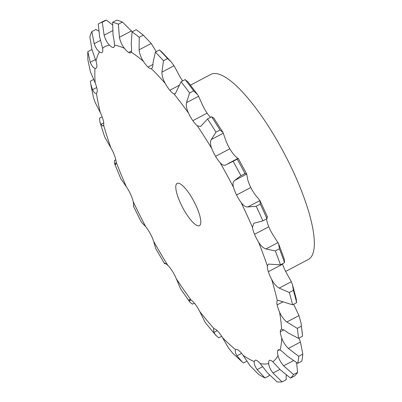 <?xml version="1.0" encoding="UTF-8"?>
<svg xmlns="http://www.w3.org/2000/svg" width="402" height="402" viewBox="0 0 402 402"><rect width="100%" height="100%" fill="white"/><g stroke="black" fill="none" stroke-linecap="round" stroke-linejoin="round"><path stroke-width="0.6" d="M151.534 68.591L151.338 68.672A14.939 4.02 62.2 0 1 147.991 67.059A14.939 4.02 62.2 0 1 143.459 61.436C141.037 57.793 139.574 53.938 139.087 49.868L139.238 37.28A201.698 54.24 62.2 0 0 132.072 31.869L131.228 43.939C131.68 47.979 131.655 50.712 131.147 52.139A14.939 4.02 62.2 0 1 130.58 52.778A14.939 4.02 62.2 0 1 128.68 52.481A14.939 4.02 62.2 0 1 124.469 48.391C122.017 45.295 120.329 41.597 119.404 37.296L118.394 24.18A201.698 54.24 62.2 0 0 112.615 22.316L113.073 35.25C113.967 39.542 114.459 42.853 114.545 45.185A14.939 4.02 62.2 0 1 113.696 47.33A14.939 4.02 62.2 0 1 113.118 47.461A14.939 4.02 62.2 0 1 109.49 45.155C107.163 42.808 105.374 39.486 104.123 35.19L102.264 22.246L106.334 20.1A201.698 54.24 62.2 0 0 103.394 21.266L99.324 23.416A201.698 54.24 62.2 0 0 98.239 24.045L99.711 37.165L102.58 48.24A14.939 4.02 62.2 0 1 102.279 52.305A14.939 4.02 62.2 0 1 101.932 52.587A14.939 4.02 62.2 0 1 99.465 51.928C97.4 50.481 95.646 47.732 94.194 43.692L91.857 31.597A201.698 54.24 62.2 0 0 89.842 36.949L91.983 49.552L95.998 61.119A14.939 4.02 62.2 0 1 96.842 66.717A14.939 4.02 62.2 0 1 96.038 68.219A14.939 4.02 62.2 0 1 95.018 68.295C93.344 67.837 91.756 65.822 90.244 62.26L87.832 51.642A201.698 54.24 62.2 0 0 87.948 60.21L90.375 71.646L95.219 83.003A14.939 4.02 62.2 0 1 97.153 89.782A14.939 4.02 62.2 0 1 96.435 93.219C95.254 93.782 93.952 92.621 92.525 89.731L90.726 84.013L93.339 97.083L94.983 102.053L100.284 112.525A14.939 4.02 62.2 0 1 103.193 120.062A14.939 4.02 62.2 0 1 103.621 125.133L103.002 126.062L100.892 124.384L99.932 122.062L104.656 136.821L110.882 147.825A14.939 4.02 62.2 0 1 114.58 155.644A14.939 4.02 62.2 0 1 116.128 162.036L115.615 164.534L114.404 163.237L120.947 179.021L126.344 186.689A14.939 4.02 62.2 0 1 130.6 194.297A14.939 4.02 62.2 0 1 133.173 201.613C133.74 204.799 133.826 206.326 133.429 206.191L141.298 222.04L145.7 226.668A14.939 4.02 62.2 0 1 150.247 233.597L150.247 233.597A14.939 4.02 62.2 0 1 153.68 241.366L155.695 248.552L164.654 263.787L164.518 263.451L166.287 264.013M164.579 263.174L164.518 263.451C164.438 262.702 165.508 263.305 167.734 265.26A14.939 4.02 62.2 0 1 172.282 271.064A14.939 4.02 62.2 0 1 176.362 278.807L180.403 288.495L189.85 302.143L189.176 300.987L189.161 299.51L191.056 300.038A14.939 4.02 62.2 0 1 195.322 304.349A14.939 4.02 62.2 0 1 199.794 311.58L204.653 321.434L206.367 323.957L215.839 335.283L213.849 332.424L213.502 328.916L214.206 328.806A14.939 4.02 62.2 0 1 217.924 331.369A14.939 4.02 62.2 0 1 222.507 337.625L228.542 348.042L232.994 353.484L242.19 361.926L236.984 355.79C235.215 352.795 234.798 350.79 235.733 349.77A14.939 4.02 62.2 0 1 235.974 349.594A14.939 4.02 62.2 0 1 238.662 350.408A14.939 4.02 62.2 0 1 243.069 355.308L249.974 365.594L258.481 374.292A201.698 54.24 62.2 0 0 265.008 377.96L257.124 369.614C254.873 366.247 253.923 363.579 254.275 361.604A14.939 4.02 62.2 0 1 255.044 360.313A14.939 4.02 62.2 0 1 256.24 360.287A14.939 4.02 62.2 0 1 260.184 363.514L267.596 372.991L277.114 381.865A201.698 54.24 62.2 0 0 282.058 381.9L273.008 373.031C270.365 369.528 268.918 366.373 268.672 363.569A14.939 4.02 62.2 0 1 269.481 360.408A14.939 4.02 62.2 0 1 269.546 360.378A14.939 4.02 62.2 0 1 272.787 361.73L280.3 369.77L290.49 378.131A201.698 54.24 62.2 0 0 293.535 374.528L283.636 365.82C280.717 362.428 278.842 359.001 278.018 355.544A14.939 4.02 62.2 0 1 277.747 350.675A14.939 4.02 62.2 0 1 278.38 349.881A14.939 4.02 62.2 0 1 280.083 350.067C281.822 351.102 284.224 353.122 287.294 356.127L297.761 363.313A201.698 54.24 62.2 0 0 298.721 356.303L288.345 348.444C285.279 345.398 283.078 341.926 281.732 338.022A14.939 4.02 62.2 0 1 280.33 331.786A14.939 4.02 62.2 0 1 281.179 329.384A14.939 4.02 62.2 0 1 281.611 329.258C282.907 329.283 285.078 330.504 288.133 332.921L298.48 338.353A201.698 54.24 62.2 0 0 297.289 328.374L286.832 321.982C283.772 319.51 281.35 316.218 279.571 312.118A14.939 4.02 62.2 0 1 277.129 304.902A14.939 4.02 62.2 0 1 277.274 300.616L277.727 300.209L292.591 304.811A201.698 54.24 62.2 0 0 289.329 292.49L279.194 288.108C276.28 286.385 273.772 283.495 271.677 279.45A14.939 4.02 62.2 0 1 268.345 271.707A14.939 4.02 62.2 0 1 267.35 265.928L268.35 264.114L280.47 264.802A201.698 54.24 62.2 0 0 275.34 250.913L265.913 248.949C263.275 248.104 260.818 245.813 258.541 242.069A14.939 4.02 62.2 0 1 254.531 234.296A14.939 4.02 62.2 0 1 252.456 227.386L253.747 223.316L262.878 220.839A201.698 54.24 62.2 0 0 256.205 206.251L247.823 206.96C245.582 207.075 243.305 205.538 240.994 202.337A14.939 4.02 62.2 0 1 236.557 195.01L236.557 195.01A14.939 4.02 62.2 0 1 233.532 187.407C232.537 183.995 232.894 181.699 234.607 180.518L240.919 175.674L244.994 173.528L246.722 174.131L247.788 179.89A14.939 4.02 62.2 0 0 250.813 187.493L250.813 187.493A14.939 4.02 62.2 0 0 255.25 194.819L259.938 200.568L260.28 204.105A201.698 54.24 62.2 0 1 266.948 218.688L267.255 216.552M225.778 164.946L226.06 164.78C224.306 165.88 222.331 165.197 220.135 162.735A14.939 4.02 62.2 0 1 215.552 156.323L215.552 156.323A14.939 4.02 62.2 0 1 211.764 148.499C210.251 144.655 210.075 141.68 211.236 139.569L215.974 132.157L220.045 130.012L223.03 132.544L226.019 140.986A14.939 4.02 62.2 0 0 229.808 148.805L215.552 156.323L229.808 148.805A14.939 4.02 62.2 0 0 234.391 155.217C236.728 157.604 237.989 158.664 238.175 158.393L237.195 159.167A201.698 54.24 62.2 0 1 241.13 166.317A201.698 54.24 62.2 0 1 244.994 173.528M215.974 132.157A201.698 54.24 62.2 0 0 207.538 118.917L200.573 126.55L197.276 125.761A14.939 4.02 62.2 0 1 192.834 120.66L192.834 120.66A14.939 4.02 62.2 0 1 188.523 113.118C186.583 109.083 185.905 105.6 186.493 102.666L189.608 93.018L193.684 90.867L197.573 94.621L198.608 96.279L202.779 105.6A14.939 4.02 62.2 0 0 207.09 113.143L192.834 120.66L207.09 113.143A14.939 4.02 62.2 0 0 210.527 117.344M189.608 93.018A201.698 54.24 62.2 0 0 181.071 81.737L175.322 93.726L173.855 93.736A14.939 4.02 62.2 0 1 169.83 90.269L169.83 90.269A14.939 4.02 62.2 0 1 165.267 83.475C163.016 79.511 161.9 75.727 161.926 72.129L163.483 60.712L167.559 58.566L171.262 61.988L174.041 65.737L179.523 75.958A14.939 4.02 62.2 0 0 182.649 80.902M147.991 67.059L152.931 64.451L147.986 67.059M128.68 52.481L131.444 51.024L128.68 52.481M113.118 47.461L114.128 46.928L113.118 47.461M277.747 350.675L279.395 349.805L277.747 350.675M280.33 331.786L283.797 329.957L280.33 331.786M277.129 304.902L283.058 301.771M289.329 292.49L293.405 290.344L292.535 284.938L291.309 281.722L285.933 271.933A14.939 4.02 62.2 0 1 282.601 264.189L268.345 271.707L282.601 264.189A14.939 4.02 62.2 0 1 282.465 263.752M275.34 250.913L279.415 248.768L278.626 243.813L272.797 234.557A14.939 4.02 62.2 0 1 268.787 226.778L254.531 234.296L268.787 226.778A14.939 4.02 62.2 0 1 266.712 219.869L266.596 218.874M236.557 195.01L250.813 187.493M297.289 328.374L301.364 326.223L301.048 323.178L298.947 315.595L293.827 304.6A14.939 4.02 62.2 0 1 293.671 304.244M226.06 164.78L233.12 161.313A201.698 54.24 62.2 0 1 237.054 168.468A201.698 54.24 62.2 0 1 240.919 175.674M215.552 156.323L229.808 148.805M254.531 234.296L268.787 226.778M192.834 120.66L207.09 113.143M268.345 271.707L282.601 264.189M169.83 90.269L178.865 85.505M165.267 83.475A178.553 48.014 62.2 0 0 151.338 68.672C152.403 68.229 152.971 66.235 153.036 62.682L155.378 52.099A201.698 54.24 62.2 0 1 163.483 60.712M132.072 31.869L136.142 29.718A201.698 54.24 62.2 0 1 140.464 32.884A201.698 54.24 62.2 0 1 143.313 35.13L151.202 43.481L156.267 51.627M298.721 356.303L302.796 354.157L300.46 342.052L298.957 338.102M112.615 22.316L116.691 20.17A201.698 54.24 62.2 0 1 122.469 22.035L132.188 31.803M99.324 23.416A201.698 54.24 62.2 0 1 102.264 22.246M242.19 361.926L243.456 362.951L246.944 361.112M100.284 112.525A178.553 48.014 62.2 0 1 96.435 93.219L96.379 93.249M90.726 84.013L90.44 81.129L93.691 79.41M215.839 335.283L218.763 337.821L221.673 336.283M99.932 122.062L99.515 118.193L102.143 116.806M189.85 302.143L192.473 304.143L194.367 303.143M114.404 163.237L114.49 160.519L115.821 159.815M133.323 206.08L133.65 205.718M176.905 183.528A23.904 6.427 62.2 0 1 177.151 183.372A23.904 6.427 62.2 0 1 193.985 201.518A23.904 6.427 62.2 0 1 199.447 225.663A23.904 6.427 62.2 0 1 182.87 207.995A23.904 6.427 62.2 0 1 176.905 183.528M228.125 163.579L238.185 158.308L246.712 174.016L234.607 180.518M267.491 216.939L259.938 200.568L247.823 206.96M207.538 118.917L211.613 116.771A201.698 54.24 62.2 0 1 220.045 130.012M211.613 116.771L213.763 118.002L223.03 132.544M279.415 248.768A201.698 54.24 62.2 0 1 284.541 262.657L284.299 259.184L278.626 243.813M181.071 81.737L185.146 79.586A201.698 54.24 62.2 0 1 193.684 90.867M185.146 79.586L188.061 82.053L197.573 94.621M293.405 290.344A201.698 54.24 62.2 0 1 296.661 302.666L296.234 298.917L292.535 284.938M155.378 52.099L159.448 49.948A201.698 54.24 62.2 0 1 167.559 58.566M159.448 49.948L161.911 52.049L171.262 61.988M301.364 326.223A201.698 54.24 62.2 0 1 302.55 336.208L301.048 323.178M302.796 354.157A201.698 54.24 62.2 0 1 301.837 361.167L297.761 363.313M293.535 374.528L297.606 372.378L296.601 362.73M297.606 372.378A201.698 54.24 62.2 0 1 294.565 375.981L290.49 378.131M106.334 20.1L112.404 24.808M282.058 381.9L286.129 379.754L286.219 375.222M91.857 31.597L95.932 29.452L98.53 30.984M265.008 377.96L269.079 375.81L269.219 374.915M87.832 51.642L91.973 49.526M190.468 85.144L210.809 74.42A104.585 28.125 62.2 0 1 284.46 153.815A104.585 28.125 62.2 0 1 308.359 259.446L285.661 271.415M233.12 161.313L237.195 159.167M256.205 206.251L260.28 204.105M262.878 220.839L266.948 218.688M280.47 264.802L284.541 262.657M292.591 304.811L296.661 302.666M298.48 338.353L302.55 336.208M139.238 37.28L143.313 35.13M118.394 24.18L122.469 22.035M220.135 162.735A178.553 48.014 62.2 0 1 226.954 174.981A178.553 48.014 62.2 0 1 233.532 187.407M197.276 125.761A178.553 48.014 62.2 0 1 211.764 148.499M173.855 93.736A178.553 48.014 62.2 0 1 188.523 113.118M131.147 52.139A178.553 48.014 62.2 0 1 143.459 61.436M114.545 45.185A178.553 48.014 62.2 0 1 124.469 48.391M102.58 48.24A178.553 48.014 62.2 0 1 109.49 45.155M95.998 61.119A178.553 48.014 62.2 0 1 99.465 51.928M95.219 83.003A178.553 48.014 62.2 0 1 95.018 68.295M110.882 147.825A178.553 48.014 62.2 0 1 103.621 125.133M126.344 186.689A178.553 48.014 62.2 0 1 116.128 162.036M145.7 226.668A178.553 48.014 62.2 0 1 133.173 201.613M167.734 265.26A178.553 48.014 62.2 0 1 153.68 241.366M191.056 300.038A178.553 48.014 62.2 0 1 176.362 278.807M214.206 328.806A178.553 48.014 62.2 0 1 199.794 311.58M235.733 349.77A178.553 48.014 62.2 0 1 222.507 337.625M254.275 361.604A178.553 48.014 62.2 0 1 243.069 355.308M268.672 363.569A178.553 48.014 62.2 0 1 260.184 363.514M278.018 355.544A178.553 48.014 62.2 0 1 272.787 361.73M281.732 338.022A178.553 48.014 62.2 0 1 280.083 350.067M279.571 312.118A178.553 48.014 62.2 0 1 281.611 329.258M271.677 279.45A178.553 48.014 62.2 0 1 277.274 300.616M258.541 242.069A178.553 48.014 62.2 0 1 267.35 265.928M240.994 202.337A178.553 48.014 62.2 0 1 252.456 227.386M211.236 139.569L223.351 133.183M265.913 248.949L278.028 242.557M186.493 102.666L198.608 96.279M279.194 288.108L291.309 281.722M161.926 72.129L174.041 65.737M286.832 321.982L298.947 315.595M139.087 49.868L151.202 43.481M288.345 348.444L300.46 342.052M119.404 37.296L131.519 30.909M283.636 365.82L293.224 360.77M104.123 35.19L112.475 30.788M273.008 373.031L279.943 369.373M94.194 43.692L100.57 40.331M257.124 369.614L262.717 366.664M90.244 62.26L95.48 59.501M236.984 355.79L241.587 353.358M92.525 89.731L96.721 87.52M213.849 332.424L217.216 330.65M100.892 124.384L103.736 122.886M189.176 300.987L191.02 300.013M114.816 164.031L116.093 163.358M164.518 263.451L164.971 263.215M140.464 32.884L144.067 35.728"/></g></svg>
